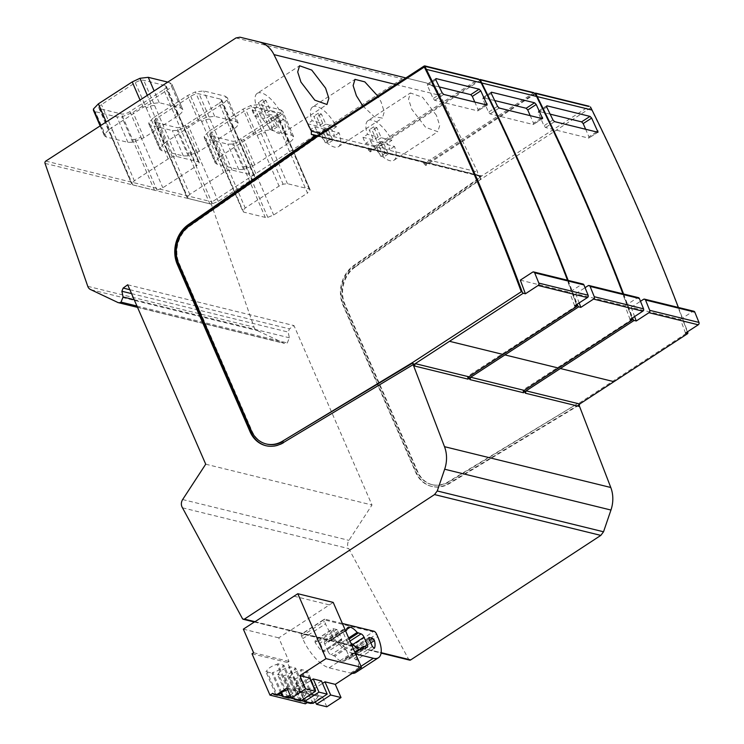 <?xml version="1.0" encoding="UTF-8"?>
<svg xmlns="http://www.w3.org/2000/svg" width="744" height="744" viewBox="0 0 744 744"><rect width="100%" height="100%" fill="white"/><g stroke="black" fill="none" stroke-linecap="round" stroke-linejoin="round"><path stroke-width="0.56" stroke-dasharray="3.72 2.79" d="M283.101 442.745L413.618 364.355M283.715 442.894A29.621 25.026 103.8 0 1 266.389 445.823A29.621 25.026 103.8 0 1 266.082 445.749M314.861 138.31L315.484 138.458L315 137.473M315.484 138.458L189.618 226.297A27.844 23.52 -76.2 0 0 179.258 263.618L252.039 430.999A27.844 23.52 -76.2 0 0 266.808 444.094M412.697 362.988L413.422 363.835M468.515 377.05L467.837 376.241L467.511 377.58L468.106 379.152M523.943 390.656L523.264 389.847L522.939 391.186L523.534 392.758M535.699 93.53L425.717 165.521L425.921 164.266L428.2 162.778L481.786 175.928A2.967 2.502 103.8 0 1 479.973 176.272A2.967 2.502 103.8 0 1 478.811 175.538A1.181 1.004 103.8 0 0 478.457 175.286L480.531 178.969L354.674 266.808A27.844 23.52 -76.2 0 0 344.305 304.129L417.086 471.51A27.844 23.52 -76.2 0 0 431.864 484.614A27.844 23.52 -76.2 0 0 448.148 481.861L578.069 403.304L578.962 406.363M590.504 106.987L590.606 107.852A2369.184 2001.323 103.8 0 1 687.558 332.559L578.692 403.453L578.674 404.866L448.762 483.405A29.621 25.026 103.8 0 1 431.436 486.344A29.621 25.026 103.8 0 1 415.719 472.403L342.938 305.021A29.621 25.026 103.8 0 1 353.967 265.32L479.806 177.49L481.145 179.127L355.288 266.957L354.674 266.808M535.076 93.381L535.178 94.246A2369.184 2001.323 103.8 0 1 632.13 318.953L633.088 319.26M623.584 294.001A2369.78 2001.816 103.8 0 1 632.567 317.855M685.512 333.079A2369.78 2001.816 -76.2 0 0 680.444 319.464L631.172 307.365A2369.78 2001.816 103.8 0 1 634.595 316.535M678.398 307.458A2369.78 2001.816 103.8 0 1 687.549 331.759M630.084 319.474A2369.78 2001.816 -76.2 0 0 625.016 305.858L575.744 293.759A2369.78 2001.816 103.8 0 1 579.167 302.929M622.97 293.852A2369.78 2001.816 103.8 0 1 632.121 318.153M568.156 280.395A2369.78 2001.816 103.8 0 1 577.139 304.25M520.316 280.153L569.588 292.252L581.892 284.236A1.776 1.497 103.8 0 1 582.98 284.031M574.656 305.868A2369.78 2001.816 -76.2 0 0 569.588 292.252M567.542 280.246A2369.78 2001.816 103.8 0 1 576.693 304.547M550.151 114.148L538.191 111.321L546.617 105.834M546.468 106.104L538.498 111.284L538.228 112.577L543.957 125.773L545.538 127.522L588.681 138.114L588.941 136.812L585.649 129.261M597.72 132.227L588.681 138.114L598.018 132.209M494.732 100.542L482.763 97.715L491.189 92.228M491.04 92.498L483.07 97.678L482.81 98.971L488.529 112.167L490.11 113.916L533.253 124.508L533.513 123.206L530.221 115.655M542.292 118.621L533.253 124.508L542.59 118.603M439.304 86.936L427.335 84.109L435.761 78.622M435.612 78.892L427.642 84.072L427.382 85.365L433.101 98.561L434.682 100.31L477.825 110.903L478.085 109.6L474.793 102.049M486.864 105.016L477.825 110.903L487.162 104.997M409.6 660.123A1.776 1.497 103.8 0 1 408.716 659.417L348.769 548.635A6.873 5.803 103.8 0 1 348.936 540.367L371.991 505.009L293.982 325.593L289.444 328.885L288.17 332.066L289.36 337.785L287.314 342.938A4.529 3.822 103.8 0 1 284.552 343.458A4.529 3.822 103.8 0 1 283.538 343.012L257.284 330.559A6.575 5.561 103.8 0 1 254.057 327.146L211.315 204.2A1.776 1.497 103.8 0 1 212.077 201.903L402.272 78.762L406.233 78.018L425.047 82.621A29.621 25.026 103.8 0 1 425.066 82.621A29.621 25.026 103.8 0 1 440.253 95.427L477.657 171.985L477.611 175.175L478.55 175.612A1.181 1.004 103.8 0 1 479.378 175.51L480.429 177.649L354.581 265.469A29.621 25.026 103.8 0 0 343.561 305.17L416.333 472.552L415.719 472.403M579.288 405.015L449.385 483.563A29.621 25.026 103.8 0 1 432.05 486.492A29.621 25.026 103.8 0 1 416.333 472.552M431.864 484.614L432.478 484.763A27.844 23.52 103.8 0 0 448.762 482.01L578.069 403.304M432.478 484.763A27.844 23.52 103.8 0 1 417.7 471.668L344.928 304.277A27.844 23.52 103.8 0 1 355.288 266.957M590.606 107.852L481.145 179.127L480.531 178.969M579.678 404.001L578.367 404.792M632.474 319.102L523.264 389.847M631.172 307.365L640.491 301.301M680.444 319.464L692.748 311.448A1.776 1.497 103.8 0 1 693.836 311.243M625.016 305.858L637.32 297.842A1.776 1.497 103.8 0 1 638.408 297.637M575.744 293.759L585.063 287.696M480.271 79.924L479.75 80.64A2369.184 2001.323 103.8 0 1 576.702 305.347L577.66 305.654M577.046 305.496L467.837 376.241M479.648 79.775L479.75 80.64L370.289 151.916L370.493 150.66L369.452 148.53A1.181 1.004 103.8 0 1 369.805 148.781L423.383 161.932A2.967 2.502 103.8 0 0 424.545 162.666A2.967 2.502 103.8 0 0 426.358 162.322L533.987 92.712M317.344 135.566L370.931 148.716L478.559 79.106M315.54 135.91L369.117 149.06A2.967 2.502 103.8 0 0 370.931 148.716L368.643 150.204L370.289 151.916M479.499 177.416L589.211 106.262M425.921 164.266L424.88 162.136A1.181 1.004 103.8 0 1 425.233 162.387A2.967 2.502 103.8 0 0 426.396 163.122A2.967 2.502 103.8 0 0 428.2 162.778L534.955 93.26L535.699 93.484M369.805 148.781A2.967 2.502 103.8 0 0 370.968 149.516A2.967 2.502 103.8 0 0 372.772 149.172L479.527 79.655L480.271 79.878M370.493 150.66L372.772 149.172L426.358 162.322L424.071 163.81L425.717 165.521M524.25 390.395L522.939 391.186M369.117 149.06A2.967 2.502 103.8 0 1 367.954 148.326A1.181 1.004 103.8 0 0 367.601 148.075L369.452 148.53M424.88 162.136L423.029 161.68A1.181 1.004 103.8 0 1 423.383 161.932M478.457 175.286L479.378 175.51M312.266 134.794L478.55 175.612M412.409 362.635L413.022 362.793M312.573 134.655L477.611 175.175M320.618 133.436L477.657 171.985M436.44 115.357L422.601 97.297L410.428 92.972L408.558 99.185L411.804 109.312L425.652 127.364L437.816 131.697L439.695 125.485L436.44 115.357M362.83 105.946L374.362 116.752L382.388 118.091L384.267 111.879L381.012 101.751L377.859 96.162M239.949 37.2L406.233 78.018M235.988 37.944L402.272 78.762M220.205 156.445L254.057 134.534L261.776 130.907L270.081 129.93L291.75 135.25L293.703 136.887C293.843 138.635 292.159 140.69 288.635 143.034L254.811 164.935L243.595 169.455L238.778 169.548L217.099 164.229L215.249 162.964L215.211 161.662L220.205 156.445L209.241 131.046L243.083 109.136L250.812 105.509L259.107 104.532L280.786 109.852L282.729 111.488C282.878 113.237 281.186 115.292 277.67 117.636L243.846 139.537L232.63 144.057L227.804 144.15L206.135 138.83L204.284 137.566L204.237 136.264L209.241 131.046M293.592 136.505L282.618 111.107L293.592 136.505M164.777 142.839L198.629 120.928L206.348 117.301L214.653 116.324L236.322 121.644L238.275 123.281C238.415 125.029 236.732 127.085 233.207 129.428L199.383 151.33L188.167 155.849L183.35 155.942L161.671 150.623L159.821 149.358L159.783 148.056L164.777 142.839L153.813 117.44L187.655 95.53L195.384 91.903L203.679 90.926L225.358 96.246L227.311 97.883C227.45 99.631 225.758 101.686 222.242 104.03L188.418 125.931L177.202 130.451L172.376 130.544L150.707 125.225L148.856 123.96L148.819 122.658L153.813 117.44M238.164 122.9L227.19 97.501L238.164 122.9M109.349 129.233L143.201 107.322L150.92 103.695L159.225 102.719L180.894 108.038L182.847 109.675C182.987 111.423 181.303 113.479 177.779 115.822L143.955 137.724L132.739 142.243L127.922 142.337L106.243 137.017L104.393 135.752L104.355 134.45L109.349 129.233L106.215 121.97M167.772 82.11L171.771 83.895L182.847 109.675L171.883 84.277C172.022 86.025 170.33 88.08 166.814 90.424L132.99 112.325L121.774 116.845L116.957 116.938L95.279 111.619L93.428 110.354M91.001 289.742L257.284 330.559M117.254 302.194L283.538 343.012M131.539 293.62L288.17 332.066M127.698 284.775L293.982 325.593M205.716 464.191L371.991 505.009M182.494 507.817L348.769 548.635M352.182 673.357A29.621 11.774 -123.1 0 1 350.573 673.097L329.146 667.833A29.621 11.774 -123.1 0 1 302.715 638.696L301.618 636.157A2.967 1.181 -123.1 0 1 301.534 634.055A2.967 1.181 -123.1 0 1 302.055 634L381.142 652.665M351.698 645.736L302.557 633.665L323.91 619.761L373.051 631.823L352.451 645.625M293.973 596.195L329.387 604.891L290.439 630.401A1.776 1.497 103.8 0 1 289.862 630.624L254.457 621.938M351.196 646.062A2.967 1.181 -123.1 0 1 353.837 648.973L354.944 651.511A29.621 11.774 -123.1 0 1 355.706 672.557M342.361 623.472L324.83 619.166A2.967 1.181 -123.1 0 0 324.319 619.222L301.534 634.055M329.146 667.833L351.921 653A29.621 11.774 -123.1 0 1 325.5 623.863L324.393 621.324A2.967 1.181 -123.1 0 1 324.319 619.222M351.921 653L355.595 653.902M336.707 629.489L332.996 628.689L314.777 640.556L318.488 641.356L320.078 643.104L323.463 650.898L323.51 652.163L322.524 651.763A19.93 7.924 -123.1 0 1 315.065 642.295L315.084 640.519L333.303 628.652L333.293 630.428A19.93 7.924 56.9 0 0 340.743 639.896L341.728 640.296L341.682 639.031L338.297 631.238L336.707 629.489L318.488 641.356M345.197 629.991L343.44 629.554A3.348 1.33 56.9 0 0 342.854 629.619A3.348 1.33 56.9 0 0 342.947 631.991L346.248 639.598A3.348 1.33 56.9 0 0 349.234 642.89L351.001 643.327M328.03 651.465L324.719 643.858A3.348 1.33 -123.1 0 1 324.635 641.486A3.348 1.33 -123.1 0 1 325.212 641.421L328.616 641.765A13.122 5.217 -123.1 0 1 329.815 639.273A13.122 5.217 -123.1 0 1 332.029 639.022A13.122 5.217 -123.1 0 1 338.939 644.304L342.817 645.746A3.348 1.33 -123.1 0 1 345.793 649.028L349.103 656.645A3.348 1.33 -123.1 0 1 349.187 659.017A3.348 1.33 -123.1 0 1 348.611 659.082L345.216 658.728A13.122 5.217 -123.1 0 1 344.007 661.23A13.122 5.217 -123.1 0 1 341.794 661.481A13.122 5.217 -123.1 0 1 334.884 656.199L331.015 654.757A3.348 1.33 -123.1 0 1 328.03 651.465L346.248 639.598M345.551 630.8L328.616 641.765L346.834 629.908M363.909 646.499L359.473 649.447M374.158 648.34L356.209 660.03L354.209 658.44L350.824 650.656L351.084 649.354L354.488 650.191L356.227 652.395A19.93 7.924 -123.1 0 1 356.209 660.03L374.325 648.294M368.996 637.524L350.777 649.391L368.838 637.794M346.909 629.322L332.029 639.022M360.022 649.614L341.794 661.481M305.403 703.815L287.426 662.476L289.025 661.444L278.768 637.859L289.862 630.624M310.09 703.331A4.743 3.999 103.8 0 1 308.137 702.038L307.235 702.624M326.811 706.8L322.394 696.654L312.992 702.782A4.743 3.999 103.8 0 1 312.154 703.201M329.387 604.891L333.21 602.408M243.353 629.164L278.768 637.859M321.473 680.965L306.212 690.906L309.69 691.753L322.524 683.401M309.737 678.082L294.661 687.902L298.139 688.758L310.797 680.518M303.682 698.951L300.325 691.241L299.46 691.799L298.139 688.758M312.992 703.406L308.583 693.269L307.532 693.947L306.212 690.906M307.532 693.947L311.011 694.803L309.69 691.753M286.989 687.968L296.847 690.386L295.982 690.953L299.46 691.799M300.325 691.241L308.583 693.269M315.409 701.834L312.062 694.115L311.011 694.803M312.062 694.115L322.394 696.654M309.941 702.662L311.038 702.308A8.891 3.181 156.5 0 0 317.567 696.989L318.478 696.393L312.322 694.887L311.411 695.482A8.891 3.181 156.5 0 0 303.757 699.137M298.214 699.779L299.311 699.425A8.891 3.181 156.5 0 0 305.84 694.115L306.751 693.52L300.595 692.004L299.683 692.599A8.891 3.181 156.5 0 0 290.978 697.137M290.132 695.194A8.891 3.181 156.5 0 0 294.103 691.232L295.015 690.637L288.858 689.13L287.947 689.716A8.891 3.181 156.5 0 0 287.77 689.772M295.982 690.953L294.661 687.902M301.255 700.532L296.847 690.386M272.723 693.343L308.137 702.038M290.197 676.752L289.286 677.347L295.442 678.854L296.354 678.258A8.891 3.181 156.5 0 0 306.547 671.627L307.458 671.032L301.292 669.526L300.381 670.121A8.891 3.181 156.5 0 0 290.197 676.752L300.762 701.034A4.743 3.999 103.8 0 1 299.209 700.16L301.794 700.792M278.47 673.869L277.558 674.464L283.715 675.98L284.627 675.385A8.891 3.181 156.5 0 0 294.81 668.754L295.721 668.159L289.565 666.643L288.653 667.238A8.891 3.181 156.5 0 0 278.47 673.869L289.025 698.16A4.743 3.999 103.8 0 1 287.472 697.277L290.058 697.909M287.947 689.716L276.917 664.355A8.891 3.181 156.5 0 0 266.733 670.995L277.298 695.277A4.743 3.999 103.8 0 1 275.745 694.394L278.33 695.036M288.858 689.13L277.828 663.769L276.917 664.355M295.015 690.637L283.994 665.276L277.828 663.769M294.103 691.232L283.083 665.871L283.994 665.276M281.585 692.487L272.89 672.502A8.891 3.181 156.5 0 0 283.083 665.871M280.674 693.092L271.978 673.097L272.89 672.502M275.745 694.394L265.822 671.581L271.978 673.097M266.733 670.995L265.822 671.581M300.595 692.004L289.565 666.643M299.683 692.599L288.653 667.238M306.751 693.52L295.721 668.159M305.84 694.115L294.81 668.754M294.875 698.96L284.627 675.385M293.573 698.644L283.715 675.98M287.472 697.277L277.558 674.464M312.322 694.887L301.292 669.526M311.411 695.482L300.381 670.121M318.478 696.393L307.458 671.032M317.567 696.989L306.547 671.627M306.612 701.843L296.354 678.258M305.3 701.518L295.442 678.854M299.209 700.16L289.286 677.347M252.011 653.79L287.426 662.476M253.611 652.748L289.025 661.444M274.592 116.882A6.677 2.381 156.6 0 0 277.131 113.46A6.677 2.381 156.6 0 0 276.219 112.8L254.55 107.48A6.519 2.334 156.6 0 0 245.92 110.047L212.319 131.8A6.51 2.325 156.6 0 0 209.734 135.213A6.51 2.325 156.6 0 0 210.692 135.873L232.37 141.193A6.51 2.325 156.6 0 0 240.768 138.784L274.592 116.882L307.495 193.087L273.671 214.988L267.793 217.35L265.273 217.397L243.595 212.077L242.609 210.738L245.222 208.004L279.065 186.093L283.111 184.196L287.454 183.684L309.123 189.004L310.146 189.869L307.495 193.087M219.164 103.276A6.51 2.325 156.6 0 0 221.758 99.863A6.51 2.325 156.6 0 0 220.791 99.194L199.122 93.874A6.51 2.325 156.6 0 0 190.734 96.283L156.891 118.194A6.51 2.325 156.6 0 0 154.306 121.607A6.51 2.325 156.6 0 0 155.263 122.267L176.942 127.587A6.677 2.381 156.6 0 0 185.34 125.178L219.164 103.276L252.067 179.481L218.243 201.382L212.375 203.744L209.845 203.791L188.167 198.471L187.181 197.132L189.794 194.398L223.637 172.487L227.683 170.59L232.026 170.078L253.695 175.398L254.718 176.254L252.067 179.481M163.736 89.671A6.51 2.325 156.6 0 0 166.331 86.258A6.51 2.325 156.6 0 0 165.363 85.588L143.694 80.268A6.51 2.325 156.6 0 0 135.306 82.677L101.463 104.588A6.501 2.325 156.6 0 0 98.868 108.001A6.501 2.325 156.6 0 0 99.835 108.661L121.514 113.981A6.51 2.325 156.6 0 0 129.912 111.572L163.736 89.671L196.639 165.875L162.815 187.776L156.947 190.138L154.417 190.185L132.748 184.865L131.753 183.526L134.366 180.792L168.209 158.881L172.255 156.984L176.598 156.472L198.267 161.792L199.29 162.648L196.639 165.875M277.131 113.46L288.188 139.072L287.184 138.198L276.219 112.8M288.151 138.858L310.146 189.869L288.188 139.072L285.557 142.281M254.55 107.48L265.515 132.878A6.519 2.334 -23.4 0 0 261.172 133.39L256.894 135.445L245.92 110.047M210.692 135.873L221.666 161.271A6.51 2.325 -23.4 0 1 220.698 160.62L242.609 210.738L220.67 159.932A6.51 2.325 -23.4 0 1 223.284 157.207L212.319 131.8M220.791 99.194L231.756 124.592A6.51 2.325 -23.4 0 1 232.723 125.252L254.718 176.254L232.779 125.457A6.51 2.325 -23.4 0 1 230.129 128.675M155.263 122.267L166.238 147.665A6.51 2.325 -23.4 0 1 165.27 147.014L187.2 197.82L165.242 146.326A6.51 2.325 -23.4 0 1 167.856 143.601L156.891 118.194M185.34 125.178L196.304 150.576L190.445 152.929L187.907 152.985L176.942 127.587M165.363 85.588L176.328 110.986A6.51 2.325 -23.4 0 1 177.295 111.647L199.29 162.648L177.351 111.851A6.51 2.325 -23.4 0 1 174.701 115.069M99.835 108.661L110.81 134.06A6.501 2.325 -23.4 0 1 109.842 133.409L131.772 184.214L109.814 132.72A6.501 2.325 -23.4 0 1 112.428 129.995L101.463 104.588M362.96 137.333A23.696 9.421 56.9 0 0 365.611 143.425L376.25 146.038L380.658 156.184L383.737 156.938L379.328 146.791L389.968 149.405A23.696 9.421 56.9 0 0 387.317 143.313L376.678 140.709L372.27 130.563L369.191 129.8L373.6 139.946L362.96 137.333L367.517 134.366A23.696 9.421 56.9 0 1 368.085 120.547L410.428 92.972M370.159 140.458A23.696 9.421 56.9 0 0 393.948 160.258A23.696 9.421 56.9 0 0 394.515 146.438L383.876 143.825L388.294 153.971L385.215 153.218L380.798 143.071L370.159 140.458L365.611 143.425M394.515 146.438L389.968 149.405M368.085 120.547A23.696 9.421 56.9 0 1 391.874 140.346L387.317 143.313M391.874 140.346L381.235 137.742L376.827 127.596L373.739 126.833L378.157 136.98L367.517 134.366M378.157 136.98L373.6 139.946M380.798 143.071L376.25 146.038M385.215 153.218L380.658 156.184M388.294 153.971L383.737 156.938M383.876 143.825L379.328 146.791M381.235 137.742L376.678 140.709M376.827 127.596L372.27 130.563M373.739 126.833L369.191 129.8M307.532 123.727A23.696 9.421 56.9 0 0 310.183 129.819L320.822 132.432L325.23 142.578L328.309 143.332L323.9 133.185L334.54 135.799A23.696 9.421 56.9 0 0 331.889 129.707L321.25 127.103L316.842 116.957L313.763 116.194L318.172 126.341L307.532 123.727L312.089 120.761A23.696 9.421 56.9 0 1 312.657 106.941L355 79.366M314.731 126.852A23.696 9.421 56.9 0 0 338.52 146.652A23.696 9.421 56.9 0 0 339.087 132.832L328.457 130.219L332.866 140.365L329.787 139.612L325.37 129.465L314.731 126.852L310.183 129.819M339.087 132.832L334.54 135.799M312.657 106.941A23.696 9.421 56.9 0 1 336.446 126.74L331.889 129.707M336.446 126.74L325.807 124.136L321.399 113.99L318.32 113.228L322.729 123.374L312.089 120.761M322.729 123.374L318.172 126.341M325.37 129.465L320.822 132.432M329.787 139.612L325.23 142.578M332.866 140.365L328.309 143.332M328.457 130.219L323.9 133.185M325.807 124.136L321.25 127.103M321.399 113.99L316.842 116.957M318.32 113.228L313.763 116.194M252.104 110.121A23.696 9.421 56.9 0 0 254.755 116.213L265.394 118.826L269.802 128.972L272.881 129.726L268.472 119.579L279.112 122.193A23.696 9.421 56.9 0 0 276.461 116.101L265.822 113.497L261.414 103.351L258.335 102.588L262.744 112.735L252.104 110.121L256.661 107.155A23.696 9.421 56.9 0 1 257.229 93.335L299.572 65.76M259.312 113.246A23.696 9.421 56.9 0 0 283.092 133.046A23.696 9.421 56.9 0 0 283.659 119.226L273.029 116.613L277.438 126.759L274.359 126.006L269.942 115.859L259.312 113.246L254.755 116.213M283.659 119.226L279.112 122.193M257.229 93.335A23.696 9.421 56.9 0 1 281.018 113.135L276.461 116.101M281.018 113.135L270.379 110.531L265.971 100.384L262.892 99.622L267.301 109.768L256.661 107.155M267.301 109.768L262.744 112.735M269.942 115.859L265.394 118.826M274.359 126.006L269.802 128.972M277.438 126.759L272.881 129.726M273.029 116.613L268.472 119.579M270.379 110.531L265.822 113.497M265.971 100.384L261.414 103.351M262.892 99.622L258.335 102.588M423.029 161.68L424.071 163.81M480.429 177.649L479.806 177.49M367.601 148.075L368.643 150.204M468.822 376.789L467.511 377.58M596.456 131.921L588.941 136.812M554.578 121.635L545.538 127.522M552.941 119.923L543.957 125.773M546.71 107.062L538.228 112.577M541.037 118.315L533.513 123.206M499.15 108.029L490.11 113.916M497.513 106.318L488.529 112.167M491.282 93.456L482.81 98.971M485.609 104.709L478.085 109.6M443.722 94.423L434.682 100.31M442.085 92.712L433.101 98.561M435.854 79.85L427.382 85.365M343.561 305.17L342.938 305.021M449.385 483.563L448.762 483.405M643.476 299.358L692.748 311.448M588.048 285.752L637.32 297.842M532.62 272.146L581.892 284.236M534.955 93.26L588.541 106.411M479.527 79.655L533.113 92.805M424.099 66.049L477.685 79.199M425.233 162.387L478.811 175.538M316.907 135.799L367.954 148.326M189.004 226.139L189.618 226.297M178.644 263.46L179.258 263.618M251.416 430.85L252.039 430.999M395.762 84.5L440.253 95.427M405.88 77.915L425.047 82.621L405.88 77.915M45.793 161.085L212.077 201.903M45.031 163.382L211.315 204.2M87.773 286.328L254.057 327.146M136.933 306.026L287.314 342.938M134.19 299.702L289.36 337.785M129.847 289.704L289.444 328.885M182.652 499.55L348.936 540.367M242.432 618.599L408.716 659.417M290.439 630.401L302.631 633.395M373.051 631.823L373.972 631.228M353.837 648.973L376.613 634.139M302.055 634L302.557 633.665M323.91 619.761L324.83 619.166M301.618 636.157L324.393 621.324M354.944 651.511L377.719 636.678M350.573 673.097L360.989 666.308M302.715 638.696L325.5 623.863M338.297 631.238L320.078 643.104M341.682 639.031L323.463 650.898M340.743 639.896L322.524 651.763M333.293 630.428L315.065 642.295M342.947 631.991L324.719 643.858M343.44 629.554L325.212 641.421M348.666 637.971L338.939 644.304M349.122 639.012L339.887 645.02M350.015 641.058L342.817 645.746M353.075 644.295L345.793 649.028M364.476 646.629L349.103 656.645M366.829 647.215L348.611 659.082M353.102 644.332L334.884 656.199M352.163 643.606L333.935 655.473M349.234 642.89L331.015 654.757M369.043 638.789L350.824 650.656M369.694 640.286L354.488 650.191M370.828 642.89L356.227 652.395M372.428 646.573L354.209 658.44M311.038 702.308L312.992 702.782M299.311 699.425L301.952 700.076M254.057 134.534L243.083 109.136M215.211 161.662L204.237 136.264M217.099 164.229L206.135 138.83M238.778 169.548L227.804 144.15M243.595 169.455L232.63 144.057M254.811 164.935L243.846 139.537M288.635 143.034L277.67 117.636M291.75 135.25L280.786 109.852M270.081 129.93L259.107 104.532M261.776 130.907L250.812 105.509M287.184 138.198L309.123 189.004M265.515 132.878L287.454 183.684M223.284 157.207L245.222 208.004M257.126 135.287L279.065 186.093M209.734 135.213L220.698 160.611A6.51 2.325 -23.4 0 1 220.67 159.932M221.666 161.271L243.595 212.077M240.768 138.784L251.732 164.182A6.51 2.325 -23.4 0 1 245.864 166.544A6.51 2.325 -23.4 0 1 243.334 166.591L232.37 141.193M243.334 166.591L265.273 217.397M251.732 164.182L273.671 214.988M245.864 166.544L267.793 217.35M261.172 133.39L283.111 184.196M221.758 99.863L232.723 125.262A6.51 2.325 -23.4 0 1 232.723 125.262A6.51 2.325 -23.4 0 1 232.779 125.457M231.756 124.592L253.695 175.398M190.734 96.283L201.698 121.681A6.51 2.325 -23.4 0 1 205.744 119.784A6.51 2.325 -23.4 0 1 210.087 119.273L199.122 93.874M210.087 119.273L232.026 170.078M201.698 121.681L223.637 172.487M205.744 119.784L227.683 170.59M167.856 143.601L189.794 194.398M154.306 121.607L165.27 147.005A6.51 2.325 -23.4 0 1 165.242 146.326M166.238 147.665L188.167 198.471M187.907 152.985L209.845 203.791M196.304 150.576L218.243 201.382M190.445 152.929L212.375 203.744M166.331 86.258L177.295 111.656A6.51 2.325 -23.4 0 1 177.295 111.656A6.51 2.325 -23.4 0 1 177.351 111.851M176.328 110.986L198.267 161.792M135.306 82.677L146.27 108.075A6.51 2.325 -23.4 0 1 150.316 106.178A6.51 2.325 -23.4 0 1 154.659 105.667L143.694 80.268M154.659 105.667L176.598 156.472M146.27 108.075L168.209 158.881M150.316 106.178L172.255 156.984M112.428 129.995L134.366 180.792M98.868 108.001L109.842 133.399A6.501 2.325 -23.4 0 1 109.842 133.399A6.501 2.325 -23.4 0 1 109.814 132.72M110.81 134.06L132.748 184.865M129.912 111.572L140.876 136.97A6.51 2.325 -23.4 0 1 135.008 139.333A6.51 2.325 -23.4 0 1 132.478 139.379L121.514 113.981M132.478 139.379L154.417 190.185M140.876 136.97L162.815 187.776M135.008 139.333L156.947 190.138M198.629 120.928L187.655 95.53M159.783 148.056L148.819 122.658M161.671 150.623L150.707 125.225M183.35 155.942L172.376 130.544M188.167 155.849L177.202 130.451M199.383 151.33L188.418 125.931M233.207 129.428L222.242 104.03M236.322 121.644L225.358 96.246M214.653 116.324L203.679 90.926M206.348 117.301L195.384 91.903M143.201 107.322L140.058 100.049M104.355 134.45L100.542 125.634M106.243 137.017L95.279 111.619M127.922 142.337L116.957 116.938M132.739 142.243L121.774 116.845M143.955 137.724L132.99 112.325M177.779 115.822L166.814 90.424M180.894 108.038L169.93 82.64M159.225 102.719L154.138 90.935M150.92 103.695L147.321 95.353M344.928 304.277L344.305 304.129M417.7 471.668L417.086 471.51M448.762 482.01L448.148 481.861M354.581 265.469L353.967 265.32M431.436 486.344L432.05 486.492M426.396 163.122L479.973 176.272M370.968 149.516L424.545 162.666M317.158 135.678L479.276 175.472M137.519 307.365L284.552 343.458M254.336 622.012L381.077 653.12M341.728 640.296L323.51 652.163M324.635 641.486L342.854 629.619M345.607 630.931L328.448 642.109M329.815 639.273L348.034 627.406M349.187 659.017L367.415 647.15M359.25 649.363L345.374 658.394M344.007 661.23L362.235 649.363M204.284 137.566L215.249 162.964M148.856 123.96L159.821 149.358M100.142 125.903L104.393 135.752M393.948 160.258L437.816 131.697M338.52 146.652L382.388 118.091M283.092 133.046L326.96 104.486M266.389 445.823L265.766 445.675"/><path stroke-width="1.12" d="M413.004 364.197L444.503 446.679A29.621 25.026 103.8 0 1 444.67 469.222L437.258 490.966L434.533 494.574L244.404 619.101A1.776 1.497 103.8 0 1 242.432 618.599L182.494 507.817A6.873 5.803 103.8 0 1 182.652 499.55L205.716 464.191L127.698 284.775L123.16 288.067L121.886 291.248L123.076 296.968L121.03 302.12A4.529 3.822 103.8 0 1 118.268 302.641A4.529 3.822 103.8 0 1 117.254 302.194L91.001 289.742A6.575 5.561 103.8 0 1 87.773 286.328L45.031 163.382A1.776 1.497 103.8 0 1 45.793 161.085L235.988 37.944L239.949 37.2L258.763 41.804A29.621 25.026 103.8 0 1 273.969 54.61L311.383 131.167L311.336 134.357L312.266 134.794A1.181 1.004 103.8 0 1 313.103 134.692L314.145 136.831L188.297 224.651A29.621 25.026 -76.2 0 0 177.277 264.353L250.058 431.734A29.621 25.026 -76.2 0 0 265.766 445.675A29.621 25.026 -76.2 0 0 283.101 442.745L413.618 364.355L413.422 363.835L412.409 362.635L282.478 441.192L412.697 362.988M258.763 41.804A29.621 25.026 103.8 0 1 258.782 41.804L405.88 77.915L258.782 41.804M521.274 291.741L522.232 292.048A2369.78 2001.816 103.8 0 0 426.358 69.378L424.843 66.318L424.322 67.034A2369.184 2001.323 103.8 0 1 521.274 291.741L412.409 362.635M424.322 67.034L314.861 138.31L189.004 226.139A27.844 23.52 -76.2 0 0 178.644 263.46L251.416 430.85A27.844 23.52 -76.2 0 0 266.194 443.945A27.844 23.52 -76.2 0 0 282.478 441.192M314.145 136.831L314.759 136.98L188.911 224.8A29.621 25.026 103.8 0 0 177.89 264.501L250.672 431.892A29.621 25.026 103.8 0 0 266.082 445.749M314.861 138.31L314.759 136.98M266.194 443.945L266.808 444.094A27.844 23.52 -76.2 0 0 283.101 441.341M522.232 292.048L523.237 293.248L415.245 363.639L414.529 366.002L413.422 363.835M577.139 304.25A2369.78 2001.816 103.8 0 1 577.66 305.654L578.665 306.853L470.673 377.245L469.957 379.607L468.515 377.05M632.13 318.953L634.093 320.459L526.101 390.851L525.385 393.213L523.943 390.656M444.503 446.679L610.787 487.497L578.981 404.941M414.529 366.002L468.106 379.152L468.822 376.789L415.245 363.639L413.924 364.43M588.541 106.411L534.955 93.26L535.699 93.484L537.215 96.59A2369.78 2001.816 103.8 0 1 623.584 294.001M590.448 106.922L592.029 110.047A2369.78 2001.816 103.8 0 1 678.398 307.458M533.113 92.805L479.527 79.655L480.271 79.878L481.786 82.984A2369.78 2001.816 103.8 0 1 568.156 280.395M535.02 93.316L536.601 96.441A2369.78 2001.816 103.8 0 1 622.97 293.852M424.843 66.318L479.592 79.71L481.173 82.835A2369.78 2001.816 103.8 0 1 567.542 280.246M535.699 93.53L535.178 94.246M632.567 317.855A2369.78 2001.816 103.8 0 1 633.088 319.26M634.595 316.535A2369.78 2001.816 103.8 0 1 636.25 320.99L634.093 320.459M640.491 301.301L643.476 299.358A1.776 1.497 103.8 0 1 644.564 299.153L693.836 311.243A1.776 1.497 103.8 0 1 694.794 312.117L698.969 322.422A1.776 1.497 103.8 0 1 698.244 324.793L685.512 333.079L687.67 333.61L579.678 404.001L578.962 406.363L525.385 393.213M687.549 331.759A2369.78 2001.816 103.8 0 1 687.902 332.708L687.67 333.61M597.72 132.227L554.578 121.635L552.941 119.923L546.71 107.062L546.905 105.815L590.011 116.39L591.657 118.091L598.027 132.2M579.167 302.929A2369.78 2001.816 103.8 0 1 580.822 307.384L578.665 306.853M632.121 318.153A2369.78 2001.816 103.8 0 1 632.474 319.102L632.242 320.004L630.084 319.474L642.816 311.187A1.776 1.497 103.8 0 0 643.541 308.816L639.366 298.511A1.776 1.497 103.8 0 0 638.408 297.637L589.136 285.547A1.776 1.497 103.8 0 1 590.094 286.421L594.27 296.717A1.776 1.497 103.8 0 1 593.545 299.088L580.822 307.384M542.292 118.621L499.15 108.029L497.513 106.318L491.282 93.456L491.477 92.2L534.583 102.784L536.229 104.486L542.599 118.594M523.237 293.248L525.394 293.778A2369.78 2001.816 103.8 0 0 520.316 280.153L532.62 272.146A1.776 1.497 103.8 0 1 534.666 272.816L538.842 283.111A1.776 1.497 103.8 0 1 538.117 285.482L525.394 293.778M576.693 304.547A2369.78 2001.816 103.8 0 1 577.046 305.496L576.814 306.398L574.656 305.868L587.388 297.581A1.776 1.497 103.8 0 0 588.113 295.21L583.938 284.906A1.776 1.497 103.8 0 0 582.98 284.031L533.708 271.941M486.864 105.016L443.722 94.423L442.085 92.712L435.854 79.85L436.049 78.594L479.155 89.178L480.801 90.88L487.171 104.988M585.649 129.261L583.184 123.606L581.594 121.867L550.151 114.148M530.221 115.655L527.756 110L526.175 108.261L494.732 100.542M474.793 102.049L472.328 96.395L470.747 94.655L439.304 86.936M610.787 487.497A29.621 25.026 103.8 0 1 610.954 510.04L603.533 531.783L600.817 535.392L410.688 659.919A1.776 1.497 103.8 0 1 409.6 660.123L381.077 653.12M469.957 379.607L523.534 392.758L524.25 390.395L632.242 320.004M579.678 404.001L526.101 390.851L524.78 391.642M644.564 299.153A1.776 1.497 103.8 0 1 645.522 300.027L649.698 310.322A1.776 1.497 103.8 0 1 648.973 312.694L636.25 320.99M576.814 306.398L468.822 376.789M585.063 287.696L588.048 285.752A1.776 1.497 103.8 0 1 589.136 285.547M576.702 305.347L577.66 305.654M524.25 390.395L470.673 377.245L469.352 378.036M480.271 79.924L479.75 80.64M477.685 79.199L479.592 79.71M589.211 106.262L535.522 93.084M424.099 66.049L424.843 66.272L424.099 66.049L317.344 135.566A2.967 2.502 103.8 0 1 315.54 135.91A2.967 2.502 103.8 0 1 314.377 135.175L316.907 135.799M313.103 134.692L314.024 134.924A1.181 1.004 103.8 0 1 314.377 135.175M317.344 135.566L315.065 137.054L314.024 134.924M311.336 134.357L312.573 134.655M311.383 131.167L320.618 133.436M377.859 96.162L364.811 81.859L355 79.366L353.13 85.579L356.376 95.706L362.83 105.946M325.584 88.145L311.745 70.085L299.572 65.76L297.702 71.973L300.948 82.1L314.796 100.152L326.96 104.486L328.839 98.273L325.584 88.145M121.886 291.248L131.539 293.62M244.404 619.101L255.025 621.705A1.776 1.497 103.8 0 1 254.457 621.938L243.353 629.164L253.611 652.748L252.011 653.79L269.988 695.129L305.403 703.815L307.235 702.624M255.025 621.705L297.795 593.712L326.021 658.635L299.879 675.664L305.607 688.851L291.397 698.105L286.989 687.968L277.577 694.087A4.743 3.999 103.8 0 1 274.685 694.636A4.743 3.999 103.8 0 1 272.723 693.343L269.988 695.129M434.533 494.574L600.817 535.392M437.258 490.966L603.533 531.783M342.361 623.472L373.972 631.228A2.967 1.181 -123.1 0 1 376.613 634.139L377.719 636.678A29.621 11.774 -123.1 0 1 378.482 657.724A29.621 11.774 -123.1 0 1 373.349 658.263L355.595 653.902M378.482 657.724L355.706 672.557A29.621 11.774 -123.1 0 1 352.182 673.357M351.001 643.327L353.102 644.332A13.122 5.217 56.9 0 0 360.022 649.614A13.122 5.217 56.9 0 0 362.235 649.363A13.122 5.217 56.9 0 0 363.435 646.861L366.829 647.215A3.348 1.33 56.9 0 0 367.415 647.15A3.348 1.33 56.9 0 0 367.322 644.778L364.021 637.171A3.348 1.33 56.9 0 0 361.035 633.879L357.167 632.437A13.122 5.217 56.9 0 0 350.247 627.155A13.122 5.217 56.9 0 0 348.034 627.406A13.122 5.217 56.9 0 0 346.834 629.908L345.197 629.991M359.473 649.447L363.909 646.499M346.834 629.908L345.551 630.8M374.325 648.294L372.428 646.573L369.043 638.789L369.303 637.496L368.838 637.794M368.996 637.524L372.707 638.324L374.455 640.528L370.828 642.89M374.158 648.34L374.437 648.164A19.93 7.924 56.9 0 0 374.455 640.528M350.247 627.155L346.909 629.322M312.154 703.201A4.743 3.999 103.8 0 1 310.09 703.331L306.919 702.55A4.743 3.999 103.8 0 1 305.366 701.666L305.3 701.518M297.795 593.712L333.21 602.408L361.435 667.331L335.284 684.359L341.022 697.547L326.811 706.8L316.47 704.261L315.409 701.834M326.021 658.635L361.435 667.331M322.524 683.401L324.951 681.82L335.284 684.359M310.797 680.518L313.215 678.937L321.473 680.965L327.202 694.152L312.992 703.406L304.742 701.378L303.682 698.951M299.879 675.664L309.737 678.082L315.475 691.269L301.255 700.532L291.397 698.105M313.215 678.937L318.953 692.125L327.202 694.152M305.607 688.851L315.475 691.269M324.951 681.82L330.68 695.008L341.022 697.547M318.953 692.125L304.742 701.378M330.68 695.008L316.47 704.261M303.757 699.137A8.891 3.181 156.5 0 0 302.51 700.216L300.781 701.043L295.182 699.667A4.743 3.999 103.8 0 1 293.629 698.793L293.573 698.644M290.978 697.137A8.891 3.181 156.5 0 0 290.783 697.333L289.025 698.16L283.455 696.784A4.743 3.999 103.8 0 1 281.902 695.91L280.674 693.092M281.585 692.487L283.455 696.784L287.575 696.542A8.891 3.181 156.5 0 0 290.132 695.194M287.77 689.772A8.891 3.181 156.5 0 0 279.047 694.45L277.317 695.277L274.685 694.636M309.941 702.662L306.984 702.569M301.794 700.792L305.366 701.666M298.214 699.779L295.256 699.686M290.058 697.909L293.629 698.793M278.33 695.036L281.902 695.91M295.182 699.667L294.875 698.96M306.919 702.55L306.612 701.843M100.142 125.903L93.428 110.354L93.391 109.052L98.385 103.835L132.227 81.924L139.956 78.297L148.251 77.32L167.772 82.11M188.297 224.651L188.911 224.8M537.215 96.59L592.029 110.047M481.786 82.984L536.601 96.441M426.358 69.378L481.173 82.835M590.011 116.39L581.594 121.867M591.657 118.091L583.184 123.606M597.925 130.963L596.456 131.921M534.583 102.784L526.175 108.261M536.229 104.486L527.756 110M542.497 117.357L541.037 118.315M479.155 89.178L470.747 94.655M480.801 90.88L472.328 96.395M487.069 103.751L485.609 104.709M648.973 312.694L698.244 324.793M560.306 368.503L613.893 381.653M593.545 299.088L642.816 311.187M504.878 354.897L558.465 368.048M538.117 285.482L587.388 297.581M449.45 341.291L503.037 354.442M649.698 310.322L698.969 322.422M594.27 296.717L643.541 308.816M538.842 283.111L588.113 295.21M645.522 300.027L694.794 312.117M590.094 286.421L639.366 298.511M534.666 272.816L583.938 284.906M273.969 54.61L395.762 84.5M121.03 302.12L136.933 306.026M123.076 296.968L134.19 299.702M123.16 288.067L129.847 289.704M381.142 652.665L410.688 659.919M444.67 469.222L610.954 510.04M360.989 666.308L373.349 658.263M357.167 632.437L348.666 637.971M358.106 633.153L349.122 639.012M361.035 633.879L350.015 641.058M364.021 637.171L353.075 644.295M367.322 644.778L364.476 646.629M372.707 638.324L369.694 640.286M301.952 700.076L302.51 700.216M287.575 696.542L290.783 697.333M277.577 694.087L279.047 694.45M106.215 121.97L98.385 103.835M140.058 100.049L132.227 81.924M100.542 125.634L93.391 109.052M154.138 90.935L148.251 77.32M147.321 95.353L139.956 78.297M250.058 431.734L250.672 431.892M177.277 264.353L177.89 264.501M480.094 79.478L533.987 92.712M424.694 65.881L478.559 79.106M312.992 134.655L317.158 135.678M118.268 302.641L137.519 307.365M243.316 619.306L254.336 622.012M346.62 630.28L345.607 630.931M363.546 646.564L359.25 649.363"/></g></svg>
